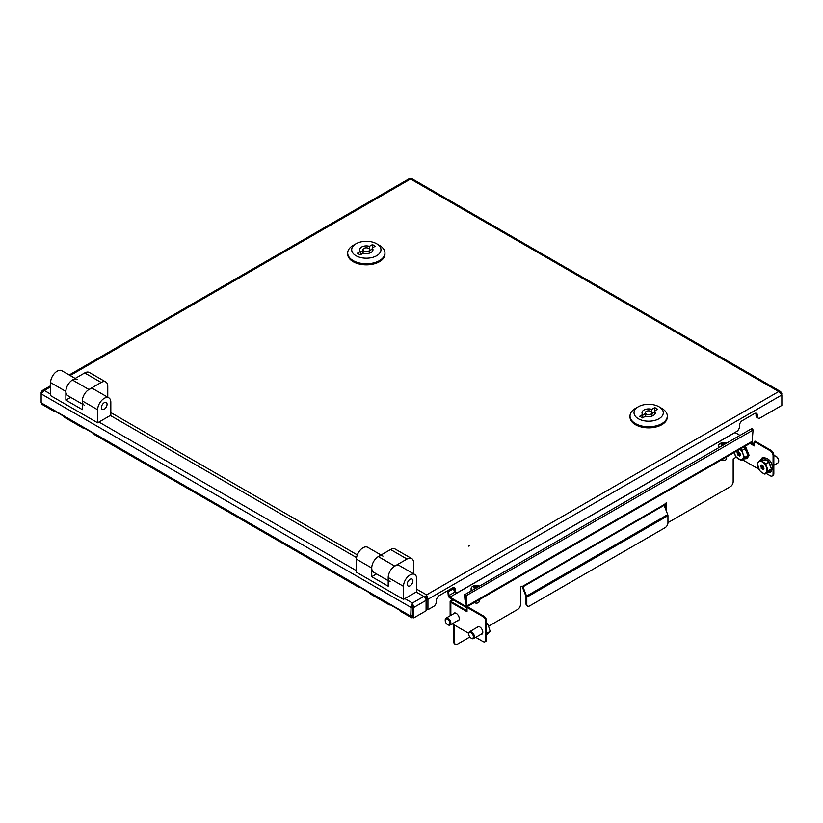 <?xml version="1.0" encoding="UTF-8"?>
<svg xmlns="http://www.w3.org/2000/svg" width="823" height="823" viewBox="0 0 823 823"><rect width="100%" height="100%" fill="white"/><g stroke="black" fill="none" stroke-linecap="round" stroke-linejoin="round"><path stroke-width="1.23" d="M468.441 546.133L469.573 545.865L468.441 546.133M69.225 374.99L409.401 178.591L411.716 178.591L780.749 391.655L781.85 394.968L427.939 599.288L426.561 594.875L426.623 598.527L427.939 599.288L427.939 609.72L433.618 606.448A3.992 2.304 120 0 0 436.437 601.562L436.437 600.471A3.992 2.304 -60 0 1 439.266 595.585L452.434 587.972A3.992 2.304 120 0 1 454.43 587.776A3.992 2.304 120 0 1 455.263 589.607L455.263 590.688A3.992 2.304 -60 0 0 456.086 592.519A3.992 2.304 -60 0 0 458.082 592.323L736.647 431.489A3.992 2.304 120 0 0 739.476 426.602L739.476 425.512A3.992 2.304 -60 0 1 742.295 420.625L754.526 413.558A3.992 2.304 120 0 1 756.522 413.362A3.992 2.304 120 0 1 757.355 415.193L756.039 414.432A3.992 2.304 120 0 0 755.761 413.177M427.939 609.72L426.623 608.958L426.623 598.527M780.749 391.655L778.712 391.553L781.85 394.968L781.85 405.4L760.174 417.909A3.992 2.304 -60 0 1 758.178 418.105A3.992 2.304 -60 0 1 757.355 416.284L757.355 415.193M781.85 393.363L781.284 393.692M456.086 592.519L454.769 591.758A3.992 2.304 -60 0 1 453.946 589.926L453.946 588.846A3.992 2.304 120 0 0 453.668 587.591M758.178 418.105L756.862 417.343A3.992 2.304 -60 0 1 756.039 415.522L756.039 414.432M416.675 589.165L426.561 594.875L425.172 597.735M426.561 596.397L426.489 598.527L425.8 598.928M426.088 604.854L426.489 598.527M447.825 590.636L448.206 595.091A2.397 1.379 -120 0 0 449.893 598.023L465.334 606.932A2.397 1.379 -120 0 0 466.528 607.055A2.397 1.379 -120 0 0 467.022 605.954L466.157 595.698C465.54 594.35 465.005 594.041 464.563 594.772L465.005 600.111L465.849 600.502M739.99 435.377L735.052 432.528A1.327 0.772 60 0 1 734.96 432.466M448.206 595.091L448.957 595.523A1.327 0.772 -120 0 0 449.893 597.159L465.334 606.067A1.327 0.772 -120 0 0 465.993 606.129A1.327 0.772 -120 0 0 466.271 605.522L467.022 605.954L752.181 441.323A2.397 1.379 60 0 1 751.677 442.424L466.528 607.055M751.44 429.143C752.068 428.31 752.603 428.608 753.045 430.069L752.181 441.323M465.406 595.266L466.271 605.522L465.334 606.067M455.129 591.963L448.957 595.523L448.504 590.245M465.355 595.183L465.767 600.543M751.728 428.598L464.563 594.772M453.926 588.476L449.389 591.089L449.276 589.803M448.597 590.194L449.389 591.089M390.328 604.782A3.189 1.841 -60 0 1 389.104 604.761A3.189 1.841 -60 0 1 388.477 603.712L399.772 610.234A3.189 1.841 120 0 0 400.4 611.283L411.407 617.631A3.189 1.841 120 0 0 413.002 617.476L413.074 617.435M404.813 598.619L412.436 603.022L413.825 607.446L412.508 606.685L412.436 603.022L411.058 607.446L410.749 616.17A3.189 1.841 120 0 0 411.407 617.631M54.349 410.811A3.189 1.841 -60 0 1 53.135 410.79L42.117 404.432A3.189 1.841 -60 0 1 41.459 402.972L41.459 402.889M53.135 410.79A3.189 1.841 -60 0 1 52.507 409.741L63.793 416.263A3.189 1.841 120 0 0 64.431 417.302L83.246 428.176A3.189 1.841 -60 0 1 82.619 427.127L93.915 433.649A3.189 1.841 120 0 0 94.542 434.698L358.993 587.375A3.189 1.841 -60 0 1 358.355 586.326L369.65 592.848A3.189 1.841 120 0 0 370.278 593.887L389.104 604.761M84.471 428.197A3.189 1.841 -60 0 1 83.246 428.176M360.207 587.396A3.189 1.841 -60 0 1 358.993 587.375M427.014 609.185A7.983 4.609 180 0 1 426.088 609.915M426.088 608.392A7.983 4.609 0 0 0 426.623 608.012M411.058 616.242L412.374 615.481L412.374 606.685L411.058 607.446L41.15 393.878L41.15 402.684M412.436 603.022L423.824 596.449L416.201 592.046M356.575 557.624L110.344 415.461M412.436 604.545L412.374 606.685M41.15 392.283L41.15 393.878L44.288 390.472L42.251 390.565L41.15 392.283L41.716 392.612M423.824 596.449A3.189 1.841 60 0 1 426.088 600.358L426.088 610.789L413.825 617.878L412.508 617.116L412.508 606.685M426.088 600.358L413.825 607.446L413.825 617.878M458.709 620.347A4.321 2.5 60 0 1 458.123 620.388M453.37 613.907A4.321 2.5 60 0 1 454.039 613.135A4.321 2.5 60 0 1 457.372 614.297A4.321 2.5 60 0 1 459.265 618.649A4.321 2.5 60 0 1 458.37 620.624A4.321 2.5 60 0 1 457.362 620.82M482.237 633.936A4.321 2.5 60 0 1 481.65 633.967M476.898 627.486A4.321 2.5 60 0 1 477.566 626.715A4.321 2.5 60 0 1 480.899 627.877A4.321 2.5 60 0 1 482.792 632.229A4.321 2.5 60 0 1 481.897 634.214A4.321 2.5 60 0 1 480.889 634.399M455.428 644.409L454.677 643.977A3.992 2.304 -60 0 1 453.854 642.146L454.605 642.578A3.992 2.304 120 0 0 455.428 644.409A3.992 2.304 120 0 0 457.423 644.214L469.861 637.033M453.854 624.76L453.854 642.146M451.992 599.237A2.397 1.379 -120 0 0 451.971 599.545L450.839 600.42A2.397 1.379 0 0 0 450.14 601.397A2.397 1.379 0 0 0 450.839 602.374L467.022 611.715L467.022 607.374L467.773 606.932L483.78 616.17A3.992 2.304 60 0 1 486.599 621.067L485.848 621.499A3.992 2.304 -120 0 0 483.019 616.612L467.022 607.374M665.601 503.234L665.601 509.108M454.605 625.192L454.605 642.578M488.893 626.046L517.657 609.432A3.992 2.304 120 0 0 520.475 604.545L520.475 587.015L522.831 586.192A1.327 0.772 -120 0 0 522.955 586.809L664.12 505.312L667.72 514.591A2.397 1.379 60 0 1 667.947 515.692L667.947 522.78A3.992 2.304 120 0 1 665.128 527.666L529.611 605.913A3.992 2.304 120 0 1 527.615 606.109L526.854 605.677A3.992 2.304 -60 0 1 526.031 603.845L526.782 604.277A3.992 2.304 120 0 0 527.615 606.109M664.12 505.312A1.327 0.772 60 0 1 663.996 504.694L666.352 502.802L666.352 511.052M667.947 522.348A3.992 2.304 120 0 0 669.171 521.957L730.34 486.64A3.992 2.304 120 0 0 733.17 481.753L733.17 458.936L736.184 457.197A1.327 0.772 180 0 1 736.276 457.146M452.763 599.679A1.327 0.772 -120 0 0 452.722 599.977L451.59 600.852A1.327 0.772 0 0 0 451.199 601.397A1.327 0.772 0 0 0 451.59 601.942L451.59 600.852M451.971 599.761L452.722 600.204M526.782 604.277L526.782 597.2A2.397 1.379 -120 0 0 526.555 596.089L522.955 586.809M526.031 603.845L526.031 596.757A1.327 0.772 -120 0 0 525.907 596.15L522.307 586.871A2.397 1.379 -120 0 1 522.101 586.079M749.959 443.412L754.249 445.891L754.249 441.54L770.246 450.778L770.997 450.346A3.992 2.304 60 0 1 773.826 455.232L773.826 473.709A3.992 2.304 60 0 1 772.992 475.54L772.241 475.972A3.992 2.304 -120 0 0 773.075 474.141L773.826 473.709M750.72 442.98L754.249 445.017M772.241 475.972A3.992 2.304 -120 0 1 770.246 475.776L766.141 473.41M758.816 469.172L742.613 459.82M754.249 441.54L755 441.107L770.997 450.346M773.826 455.232L773.075 455.675L773.075 474.141M773.075 455.675A3.992 2.304 -120 0 0 770.246 450.778M467.022 610.851L451.59 601.942M452.197 623.803L468.76 633.371M475.725 637.383L483.019 641.601A3.992 2.304 -120 0 0 485.025 641.796A3.992 2.304 -120 0 0 485.848 639.975L485.848 621.499M485.848 639.975L486.599 639.533L486.599 621.067M486.599 639.533A3.992 2.304 60 0 1 485.776 641.364L485.025 641.796M412.909 580.915A3.992 2.304 -60 0 1 411.171 584.927A3.992 2.304 -60 0 1 408.095 585.997A3.992 2.304 -60 0 1 407.262 584.165A3.992 2.304 -60 0 1 409.01 580.153A3.992 2.304 -60 0 1 412.086 579.083A3.992 2.304 -60 0 1 412.909 580.915M381.059 555.021L367.696 547.305A9.32 5.38 -60 0 0 360.515 549.805A9.32 5.38 -60 0 0 356.441 559.177L356.441 572.222L403.496 599.381L403.496 586.346A9.32 5.38 -60 0 1 407.57 576.964A9.32 5.38 -60 0 1 414.751 574.475L399.453 565.638A9.32 5.38 120 0 0 392.273 568.137A9.32 5.38 120 0 0 388.209 577.509L388.209 586.213L371.739 576.697L371.739 568.004A9.32 5.38 -60 0 1 375.802 558.632A9.32 5.38 -60 0 1 382.983 556.132M414.751 574.475A9.32 5.38 -60 0 1 416.675 578.734L416.675 591.778L403.496 599.381M371.739 576.697L376.543 573.929M390.133 581.779A9.32 5.38 -60 0 1 388.209 577.509A9.32 5.38 -60 0 1 394.793 566.101L378.323 556.595A9.32 5.38 -60 0 0 371.739 568.004A9.32 5.38 -60 0 0 373.673 572.273L388.209 580.668M413.619 573.816L413.619 562.839A9.32 5.38 120 0 0 411.685 558.58A9.32 5.38 120 0 0 407.025 559.043L394.793 566.101M411.685 558.58L395.215 549.075A9.32 5.38 120 0 0 390.565 549.527L378.323 556.595M84.275 405.194A9.32 5.38 -60 0 1 82.351 400.924A9.32 5.38 -60 0 1 88.935 389.516L72.465 380.01A9.32 5.38 -60 0 0 65.881 391.419A9.32 5.38 -60 0 1 69.945 382.047A9.32 5.38 -60 0 1 77.125 379.547M82.351 404.083L67.815 395.688A9.32 5.38 -60 0 1 65.881 391.419L65.881 400.112L70.685 397.344M107.762 397.231L107.762 386.254A9.32 5.38 120 0 0 105.828 381.995A9.32 5.38 120 0 0 101.178 382.458L88.935 389.516M105.828 381.995L89.357 372.49A9.32 5.38 120 0 0 84.707 372.942L72.465 380.01M107.052 404.33A3.992 2.304 -60 0 1 105.313 408.342A3.992 2.304 -60 0 1 102.237 409.412A3.992 2.304 -60 0 1 101.404 407.58A3.992 2.304 -60 0 1 103.153 403.568A3.992 2.304 -60 0 1 106.229 402.498A3.992 2.304 -60 0 1 107.052 404.33M75.202 378.436L61.838 370.72A9.32 5.38 -60 0 0 54.657 373.22A9.32 5.38 -60 0 0 50.584 382.592L50.584 395.637L97.639 422.796L97.639 409.761A9.32 5.38 -60 0 1 101.713 400.379A9.32 5.38 -60 0 1 108.893 397.89L93.596 389.053A9.32 5.38 120 0 0 86.415 391.553A9.32 5.38 120 0 0 82.351 400.924L82.351 409.628L65.881 400.112M108.893 397.89A9.32 5.38 -60 0 1 110.817 402.149L110.817 415.193L97.639 422.796M635.479 408.403L638.309 406.768A14.639 8.456 0 0 0 638.309 418.722A14.639 8.456 0 0 0 659.007 418.722A14.639 8.456 0 0 0 659.007 406.768A14.639 8.456 0 0 0 638.309 406.768L635.479 408.403A18.631 10.761 180 0 0 630.027 416.006L630.027 417.096A18.631 10.761 0 0 0 641.529 427.034A18.631 10.761 0 0 0 661.836 424.699A18.631 10.761 0 0 0 667.288 417.096L667.288 416.006A18.631 10.761 180 0 1 661.836 423.619A18.631 10.761 180 0 1 641.529 425.944A18.631 10.761 180 0 1 630.027 416.006M646.302 411.387A3.323 1.924 0 0 0 645.325 412.745A3.323 1.924 0 0 0 647.382 414.525A3.323 1.924 0 0 0 651.014 414.103A3.323 1.924 0 0 0 651.981 412.745A3.323 1.924 0 0 0 649.933 410.975A3.323 1.924 0 0 0 646.302 411.387M651.734 412.014L651.734 409.34A6.656 3.837 0 0 0 642.002 412.745A6.656 3.837 0 0 0 642.753 414.525L639.718 416.284L642.537 417.909L645.582 416.15A6.656 3.837 0 0 0 653.359 415.461A6.656 3.837 0 0 0 655.314 412.745A6.656 3.837 0 0 0 654.552 410.975L654.552 414.525M642.753 414.525L642.753 417.786M645.325 413.763A6.656 3.837 0 0 0 642.753 415.317M651.981 413.547L654.552 412.056M651.734 409.34L654.779 407.58L654.779 410.842M654.779 407.58L657.598 409.216L654.552 410.975M659.007 406.768L661.836 408.403A18.631 10.761 180 0 1 667.288 416.006M353.149 245.398L355.978 243.773A14.639 8.456 0 0 0 355.978 255.727A14.639 8.456 0 0 0 376.677 255.727A14.639 8.456 0 0 0 376.677 243.773A14.639 8.456 0 0 0 355.978 243.773L353.149 245.398A18.631 10.761 180 0 0 347.697 253L347.697 254.091A18.631 10.761 0 0 0 359.198 264.029A18.631 10.761 0 0 0 379.506 261.704A18.631 10.761 0 0 0 384.958 254.091L384.958 253A18.631 10.761 180 0 1 379.506 260.613A18.631 10.761 180 0 1 359.198 262.949A18.631 10.761 180 0 1 347.697 253M363.972 248.392A3.323 1.924 0 0 0 363.005 249.75A3.323 1.924 0 0 0 365.052 251.519A3.323 1.924 0 0 0 368.683 251.108A3.323 1.924 0 0 0 369.65 249.75A3.323 1.924 0 0 0 367.603 247.97A3.323 1.924 0 0 0 363.972 248.392M369.404 249.019L369.404 246.334A6.656 3.837 0 0 0 359.672 249.75A6.656 3.837 0 0 0 360.423 251.519L357.388 253.278L360.207 254.904L363.252 253.155A6.656 3.837 0 0 0 371.029 252.466A6.656 3.837 0 0 0 372.984 249.75A6.656 3.837 0 0 0 372.233 247.97L372.233 251.519M360.423 251.519L360.423 254.78M363.005 250.768A6.656 3.837 0 0 0 360.423 252.311M369.65 250.542L372.233 249.06M369.404 246.334L372.449 244.585L372.449 247.846M372.449 244.585L375.267 246.211L372.233 247.97M376.677 243.773L379.506 245.398A18.631 10.761 180 0 1 384.958 253M445.243 620.275A3.992 2.304 60 0 1 445.233 619.956A3.992 2.304 60 0 1 446.056 618.124A3.992 2.304 60 0 1 450.634 621.756A3.992 2.304 60 0 1 450.047 625.038A3.992 2.304 60 0 1 448.051 624.842A3.992 2.304 60 0 1 447.784 624.678M445.428 621.735A3.271 1.893 60 0 1 445.233 620.542A3.271 1.893 60 0 1 447.064 618.989A3.271 1.893 60 0 1 449.656 622.013A3.271 1.893 60 0 1 447.547 624.554A3.271 1.893 60 0 1 445.428 621.735M468.771 633.854A3.992 2.304 60 0 1 468.76 633.535A3.992 2.304 60 0 1 469.583 631.714A3.992 2.304 60 0 1 474.161 635.335A3.992 2.304 60 0 1 473.575 638.627A3.992 2.304 60 0 1 471.579 638.432A3.992 2.304 60 0 1 471.312 638.257M468.956 635.325A3.271 1.893 60 0 1 468.76 634.121A3.271 1.893 60 0 1 470.591 632.568A3.271 1.893 60 0 1 473.184 635.603A3.271 1.893 60 0 1 471.075 638.134A3.271 1.893 60 0 1 468.956 635.325M486.866 634.626L490.169 631.344L487.072 633.124M486.599 625.12L487.967 624.328L486.599 622.908M490.169 631.344L487.967 624.328M778.661 460.808A3.271 1.893 -120 0 0 778.681 460.541A3.271 1.893 -120 0 0 776.593 456.672A3.271 1.893 -120 0 0 776.367 456.528A3.271 1.893 -120 0 0 776.12 456.405A3.992 2.304 -120 0 0 775.852 456.24A3.992 2.304 -120 0 0 773.857 456.035L773.826 456.055M763.569 467.742L762.005 468.647L761.08 468.153L763.281 466.209M762.005 468.647L763.723 467.958M762.89 466.075L761.049 467.135L760.493 465.962L761.224 465.962L761.419 465.005L763.415 466.548L763.981 468.318L763.075 469.707L762.242 468.812M773.826 465.283L777.848 462.958A3.992 2.304 -120 0 0 778.681 461.127A3.992 2.304 -120 0 0 776.13 456.415M760.431 460.098L763.775 458.174L769.176 461.909L771.418 468.925L768.25 472.186L764.906 474.12L761.779 472.495L759.495 470.375L757.263 463.37L760.431 460.098L765.832 463.843L768.075 470.849L764.906 474.12M771.418 468.925L768.075 470.849M769.176 461.909L765.832 463.843M766.069 472.731A6.656 3.837 60 0 1 761.779 472.495A6.656 3.837 60 0 1 757.962 467.114A6.656 3.837 60 0 1 758.425 461.981A6.656 3.837 60 0 1 762.715 462.217A6.656 3.837 60 0 1 766.532 467.587A6.656 3.837 60 0 1 766.069 472.731M763.981 468.318L763.343 468.729L764.001 468.349M754.249 444.317A3.271 1.893 -120 0 0 753.066 443.093A3.271 1.893 -120 0 0 752.839 442.949A3.271 1.893 -120 0 0 752.592 442.825A3.992 2.304 -120 0 0 752.325 442.651A3.992 2.304 -120 0 0 751.738 442.383M740.042 454.162L738.478 455.068L737.552 454.574L739.754 452.619M738.478 455.068L740.196 454.378M740.463 454.749L739.548 456.117L738.715 455.232M754.249 444.636A3.992 2.304 -120 0 0 752.603 442.825M743.745 447.002L745.648 448.329L747.891 455.335L744.722 458.606L741.379 460.541L735.968 456.796L734.157 452.537A6.656 3.837 60 0 0 734.435 453.535A6.656 3.837 60 0 0 738.252 458.905A6.656 3.837 60 0 0 742.541 459.141L741.379 460.541M747.891 455.335L742.541 459.141A6.656 3.837 60 0 0 743.004 454.008L744.548 457.269M745.648 448.329L742.305 450.263L743.004 454.008A6.656 3.837 60 0 0 739.928 449.214M739.188 448.628L742.305 450.263M739.363 452.496L737.521 453.555L736.996 452.815L738.2 451.57L739.887 452.969L740.484 455.16L739.815 455.14L740.474 454.759M471.888 590.163A5.319 3.076 180 0 1 471.116 588.568A5.319 3.076 180 0 1 471.291 587.787A5.319 3.076 180 0 1 477.803 585.595A5.319 3.076 180 0 1 479.192 585.945M479.099 599.802L479.099 601.613A2.664 1.533 180 0 1 475.756 603.094A2.664 1.533 180 0 1 474.326 602.549M477.535 586.902A10.617 2.222 -81.3 0 1 477.916 586.305A9.825 9.609 -73.7 0 0 476.373 586.069A10.617 2.222 -81.3 0 0 475.869 586.892A10.617 8.384 -155.4 0 0 473.976 586.871A9.825 5.092 63.4 0 0 473.75 587.293A9.825 5.092 63.4 0 0 473.564 587.766A10.617 8.384 -155.4 0 1 475.457 587.787L475.457 588.106M475.869 586.892L475.869 587.869M474.676 587.735L473.976 586.871M476.106 587.725L476.373 586.069M719.395 447.27A5.319 3.076 180 0 1 718.623 445.675A5.319 3.076 180 0 1 718.798 444.883A5.319 3.076 180 0 1 725.31 442.702A5.319 3.076 180 0 1 726.709 443.041M726.606 456.899L726.606 458.709A2.664 1.533 180 0 1 723.263 460.201A2.664 1.533 180 0 1 721.843 459.656M725.042 444.009A10.617 2.222 -81.3 0 1 725.423 443.412A9.825 9.609 -73.7 0 0 723.88 443.175A10.617 2.222 -81.3 0 0 723.376 443.998A10.617 8.384 -155.4 0 0 721.483 443.978A9.825 5.092 63.4 0 0 721.257 444.399A9.825 5.092 63.4 0 0 721.071 444.873A10.617 8.384 -155.4 0 1 722.964 444.883L722.964 445.202M723.376 443.998L723.376 444.965M722.183 444.842L721.483 443.978M723.612 444.832L723.88 443.175M426.561 594.875L778.712 391.553L410.564 179.002L70.161 375.525M110.817 412.58L357.316 554.897M455.263 590.688L453.946 589.926M455.263 589.607L453.946 588.846M757.355 416.284L756.039 415.522M449.893 597.159L735.052 432.528M753.045 430.069L466.157 595.698M41.459 402.972L410.749 616.17M50.584 386.831L44.288 390.472L50.584 394.114M98.966 422.034L356.441 570.699M663.996 504.694L522.831 586.192M526.555 596.089L667.72 514.591M450.839 615.367L450.839 602.374M483.019 616.612L483.78 616.17M526.782 597.2L667.947 515.692M388.209 577.509L403.496 586.346M356.441 559.177L371.739 568.004M407.025 559.043L390.565 549.527M101.178 382.458L84.707 372.942M82.351 400.924L97.639 409.761M50.584 382.592L65.881 391.419M450.047 625.038L458.72 620.038A3.992 2.304 -120 0 0 459.08 619.729M455.17 612.96A3.992 2.304 -120 0 0 454.728 613.125L446.056 618.124M473.575 638.627L482.247 633.617A3.992 2.304 -120 0 0 482.607 633.309M478.698 626.54A3.992 2.304 -120 0 0 478.256 626.704L469.583 631.714M761.008 459.769L767.982 460.438L771.439 468.935L768.198 472.217M763.394 466.816L761.08 468.153M761.944 465.458L761.285 465.839M762.005 465.54L760.524 466.394M763.394 467.474L761.409 468.616M744.29 446.694L747.912 455.356L744.671 458.637M739.867 453.236L737.552 454.574M738.416 451.878L737.758 452.259M737.747 452.331L738.447 451.92M737.696 452.383L736.996 452.815M739.867 453.895L737.881 455.037M42.251 390.565L50.584 385.75M450.14 601.397L450.14 615.769M645.325 412.745L645.325 416.294M651.981 412.745L651.981 416.078M363.005 249.75L363.005 253.299M369.65 249.75L369.65 253.073M445.233 620.542L445.233 619.956M468.76 634.121L468.76 633.535M486.599 629.955L486.599 635.356M760.575 460.016L762.293 457.65C768.692 457.691 772.118 461.394 772.571 468.76L770.678 472.165L767.766 472.464M776.367 456.528L775.852 456.24M778.681 460.541L778.681 461.127M745.36 446.076L749.043 455.181L747.15 458.586L744.239 458.884M752.839 442.949L752.325 442.651M471.116 588.568L471.116 590.605M718.623 445.675L718.623 447.712"/></g></svg>
